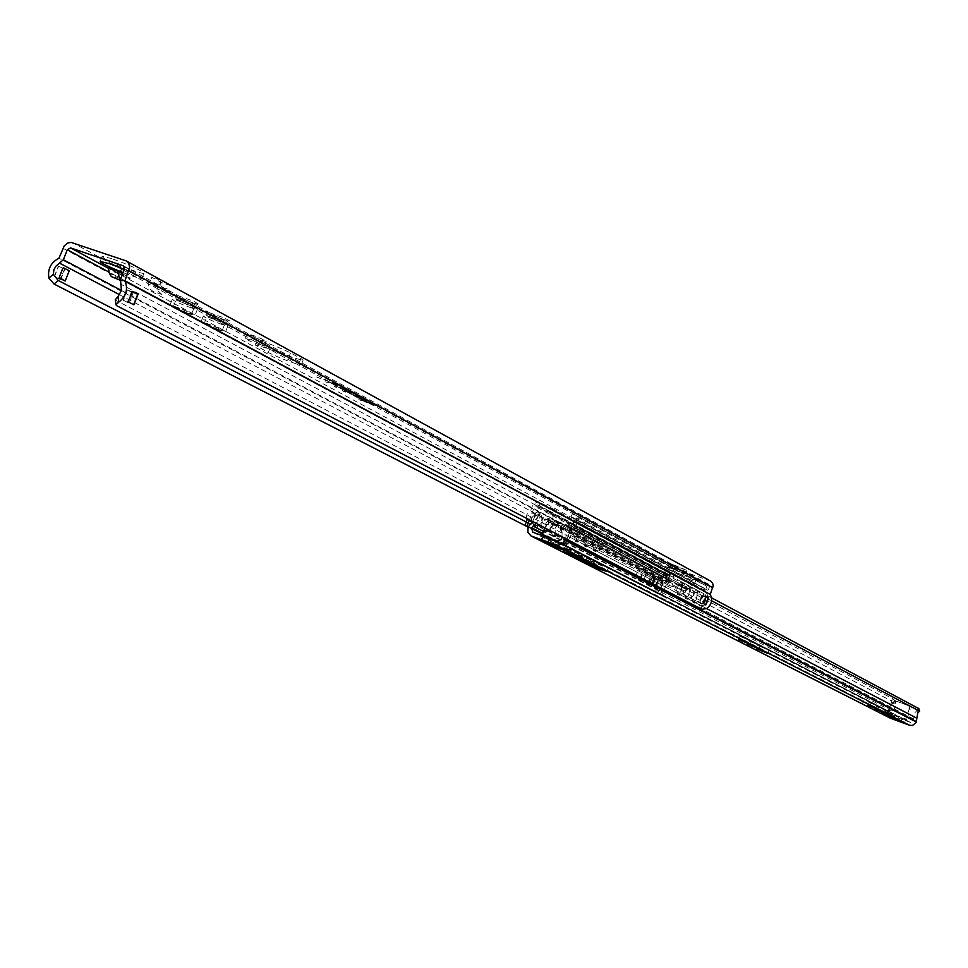 <?xml version="1.0" encoding="UTF-8"?>
<svg xmlns="http://www.w3.org/2000/svg" width="968" height="968" viewBox="0 0 968 968"><rect width="100%" height="100%" fill="white"/><g stroke="black" fill="none" stroke-linecap="round" stroke-linejoin="round"><path stroke-width="0.73" stroke-dasharray="4.84 3.63" d="M333.839 384.526L323.796 379.553L333.089 384.114L337.094 385.458L331.637 382.396L340.24 385.506L379.988 407.08L365.166 401.938L334.686 385.167L366.545 402.422L378.597 406.608L338.824 385.022L333.246 383.026L338.691 386.087L333.839 384.526L338.776 385.857L333.936 382.953L338.921 384.792L378.694 406.379L366.63 402.192L333.367 384.453L365.251 401.72L380.376 407.092L340.337 385.276L331.734 382.166L337.191 385.228L333.173 383.885L323.893 379.335L333.936 384.296M360.108 396.977L354.276 394.75L360.023 397.207M353.223 394.533L362.02 397.86L353.139 394.75M344.826 389.983L356.551 394.775L344.741 390.201M339.78 387.248L347.814 390.031L339.26 386.849L347.718 390.261L343.967 389.124M343.882 389.354L339.695 387.478M368.106 401.042L359.346 397.727L368.106 401.042L363.956 399.966M363.871 400.183L359.261 397.957L368.021 401.272M369.752 402.712L376.298 405.495L369.667 402.942M372.68 403.523L364.754 400.776L372.595 403.753M344.305 391.532L345.612 391.907M345.528 392.137L343.507 391.096M343.422 391.326L344.209 391.75M342.2 390.588L345.866 391.992L342.115 390.818M316.851 376.891L321.424 379.057L316.766 377.121M328.612 382.662L325.514 381.852L328.527 382.892M336.791 387.091L334.553 386.462L338.255 388.156L334.468 386.68L336.707 387.321M358.825 399.578L361.826 400.631L358.741 399.796M658.869 587.975L659.438 590.577L656.594 592.888L655.844 590.444L658.869 587.975L660.176 583.014L665.657 578.441L668.198 571.785L670.473 570.636L708.842 584.345L709.58 586.56L707.015 593.251L708.044 600.898L705.757 604.855L706.41 608.678M673.498 568.773L685.489 573.891L667.968 567.151L673.498 568.773M124.364 269.334C136.028 274.247 141.885 277.259 141.933 278.373C140.215 278.687 133.935 276.763 123.069 272.613M299.1 363.206L301.278 364.888C293.897 363.532 282.91 359.43 268.293 352.582L255.443 345.14C262.933 346.52 274.029 350.658 288.718 357.567L299.1 363.206L300.927 358.535L290.557 352.86C275.88 345.927 264.784 341.789 257.282 340.434L270.12 347.935C284.725 354.808 295.712 358.898 303.105 360.217L300.927 358.535M259.63 344.886C251.305 341.837 246.513 339.695 245.267 338.473C252.551 340.325 258.94 342.878 264.433 346.12L259.63 344.886M221.841 324.437C211.097 320.505 204.901 317.734 203.268 316.113C203.861 314.963 229.658 325.309 227.855 325.974L221.841 324.437M191.313 307.921C180.302 303.904 173.95 301.036 172.268 299.354C172.897 298.18 199.214 308.768 197.339 309.445L191.313 307.921M122.585 273.823L130.511 278.094L121.823 275.13L108.44 267.942M169.92 291.513L161.862 294.478L158.195 291.041L156.816 284.386L169.92 291.513L161.124 288.512L147.971 281.373L148.092 283.515L149.762 288.754L153.041 291.465L161.124 288.512M156.816 284.386L147.971 281.373M702.587 603.245L704.946 597.062L702.587 603.245L699.259 602.193L702.115 603.512M704.946 597.062L702.417 595.284L699.755 602.278M702.417 595.284L704.777 596.542M702.441 595.731L700.07 601.927M705.89 604.891L703.373 603.572M703.191 603.5L705.854 596.506L705.188 596.373L706.047 596.857M655.396 578.852L658.313 579.868L656.11 586.862L653.037 585.011L655.396 578.852L653.037 585.011M655.868 578.586L658.313 579.868M657.998 580.207L655.639 586.354M655.651 586.789L653.206 585.531M652.093 585.519L649.48 584.176L652.093 585.519L654.743 578.598L652.142 577.231L654.743 578.598M652.275 585.592L654.937 578.67M652.142 577.231L649.48 584.176M649.673 584.236L652.323 577.303M674.841 565.264L669.311 563.654L686.832 570.382L674.841 565.264M111.768 258.613L102.184 256.278C99.051 257.536 142.756 275.251 143.966 273.23C141.134 270.29 130.402 265.413 111.768 258.613M710.645 581.09L670.667 566.933L667.799 567.49L665.911 569.027L662.451 577.291L58.939 258.238M261.481 340.143L266.297 341.365C260.803 338.098 254.415 335.557 247.13 333.718C248.377 334.952 253.156 337.106 261.481 340.143M120.782 266.672L112.046 263.707L122.246 269.237L130.946 272.189L120.782 266.672L121.448 273.206M160.398 280.103L151.553 277.102L161.583 282.583L170.392 285.572L160.398 280.103L161.015 286.661L163.592 289.238L165.77 289.25L170.392 285.572M187.223 312.918L173.308 306.674C180.314 308.477 186.425 310.922 191.616 314.031L187.223 312.918M217.861 329.35L204.296 323.288C211.145 325.054 217.122 327.45 222.253 330.475L217.861 329.35M219.554 330.257C208.81 326.325 202.614 323.554 200.969 321.957C201.55 320.844 227.359 331.177 225.568 331.806L219.554 330.257M188.978 313.85C177.967 309.82 171.614 306.977 169.92 305.307C170.537 304.17 196.867 314.745 195.004 315.386L188.978 313.85M113.655 278.022L121.823 275.13M122.246 269.237L117.588 272.855L115.373 272.831L112.724 270.241L112.046 263.707M130.946 272.189L126.288 275.82L124.085 275.795L122.295 274.573M120.274 279.764L122.367 280.998L130.511 278.094M161.583 282.583L156.949 286.25L154.771 286.238L152.17 283.66L151.553 277.102M133.027 293.352L127.413 289.722L123.033 300.201L128.635 302.996L129.373 302.609L133.027 293.352L129.373 302.609M132.749 292.566L127.413 289.722M127.34 290.339L123.674 299.62M123.275 300.189L128.635 302.996M128.2 301.847L132.338 291.38M127.945 301.762L133.887 304.835M63.573 267.858L69.055 270.738L64.965 281.047M68.668 271.294L65.05 280.454M60.173 279.437L64.868 269.213L58.407 266.055L54.305 276.4L60.173 279.437L64.517 269.213M64.263 269.116L58.407 266.055M54.305 276.4L60.427 279.522M54.571 276.485L58.661 266.139M659.123 590.516L526.241 521.958M656.268 592.839L524.886 525.467M115.313 299.693L116.717 305.719M701.764 609.259L701.147 605.665L116.063 300.431M701.147 605.665L705.757 604.855M662.451 577.291C656.74 579.929 654.537 584.309 655.844 590.444M593.699 550.816L593.868 550.877C598.865 547.719 600.414 543.375 598.49 537.845C593.626 540.761 592.029 545.093 593.699 550.816M595.804 551.566L594.751 547.997L597.837 544.524L597.788 540.096L600.583 538.583L601.793 542.237C604.165 546.17 603.161 548.795 598.769 550.102L595.804 551.566M584.648 546.097L584.817 546.17C589.875 542.987 591.436 538.619 589.464 533.029C584.551 535.969 582.942 540.326 584.648 546.097M586.753 546.847L585.688 543.254L588.786 539.745L588.75 535.304L591.581 533.779L592.815 537.458C595.199 541.439 594.183 544.077 589.766 545.395L586.753 546.847M575.464 541.318L575.633 541.39C580.764 538.196 582.325 533.779 580.316 528.153C575.331 531.105 573.721 535.486 575.464 541.318M577.581 542.068L576.492 538.438L579.614 534.905L579.578 530.428L582.433 528.903L583.704 532.618C586.112 536.623 585.083 539.285 580.631 540.616L577.581 542.068M681.484 584.551L683.977 583.075L684.969 586.402C687.171 590.081 686.239 592.525 682.162 593.747L679.512 595.175L678.653 591.92L681.593 588.701L681.484 584.551L601.793 542.237M689.228 588.665L691.709 587.201L692.677 590.492C694.867 594.146 693.935 596.578 689.881 597.8L687.268 599.216L686.433 595.986L689.071 593.432L689.482 589.137L684.969 586.402M696.875 592.731L699.332 591.266L700.275 594.534C702.453 598.163 701.534 600.571 697.505 601.781L694.927 603.209L694.104 600.003L696.73 597.462L697.129 593.202L692.677 590.492M700.433 608.569L702.102 604.189L705.152 601.89L705.732 599.337L704.861 596.966L700.275 594.534M704.861 596.966L707.463 590.153L705.999 585.725L695.726 580.619L693.669 579.892L691.696 580.485L686.288 587.056L684.328 587.661L670.146 582.554L669.263 580.957L669.602 572.596L668.731 571.011L666.468 570.176L674.176 574.314L673.123 577.085L665.403 572.959L666.722 574.738L666.444 581.816L668.198 585.011L683.94 590.698L687.873 589.5L692.447 583.934L694.649 583.414L702.211 587.479L703.264 584.708M572.294 513.827L571.096 516.924L580.364 521.909L581.55 518.836L572.294 513.827L575.27 514.928L576.843 519.84L573.915 527.427L574.774 529.327L574.508 532.206L573.31 534.082L570.817 535.473L568.942 540.35M579.578 530.428L573.915 527.427M588.75 535.304L583.704 532.618M597.788 540.096L592.815 537.458M678.653 591.92L598.769 550.102M576.492 538.438L570.817 535.473M585.688 543.254L580.631 540.616M554.664 524.753C550.284 526.048 549.279 528.661 551.639 532.594L552.752 536.151L555.777 534.735L555.765 530.367L558.79 526.919L557.507 523.264L554.664 524.753L549.558 522.067L548.251 518.376L545.371 519.864C540.955 521.171 539.95 523.809 542.322 527.766L543.459 531.359L546.521 529.944L546.509 525.551L549.558 522.067M554.821 536.901C553.067 531.166 554.652 526.87 559.577 524.003C561.597 529.544 560.061 533.864 554.991 536.962L554.821 536.901M545.541 532.11C543.75 526.338 545.347 522.006 550.332 519.126C552.389 524.704 550.852 529.06 545.71 532.182L545.541 532.11M535.945 514.915C531.505 516.234 530.476 518.884 532.872 522.877L534.034 526.507L537.131 525.079L537.131 520.663L540.192 517.142L538.861 513.427L535.945 514.915L530.137 511.866L533.041 504.328L538.039 501.726L552.377 508.551L553.309 510.281L552.873 519.441L554.035 521.28L569.136 526.64L571.265 525.975L577.182 518.727L579.324 518.049L581.55 518.836M536.127 527.257C534.288 521.425 535.897 517.069 540.955 514.165C543.048 519.804 541.499 524.196 536.296 527.33L536.127 527.257M637.924 577.279L638.844 580.534L641.53 579.142L641.445 575.028L644.325 571.834L643.284 568.506L640.731 569.946C636.666 571.168 635.722 573.613 637.924 577.279L555.777 534.735M645.922 581.417L646.818 584.648L649.48 583.256L649.395 579.179L652.25 575.996L651.234 572.705L648.717 574.145C644.664 575.355 643.744 577.775 645.922 581.417L641.53 579.142M653.811 585.507L654.695 588.713L657.32 587.322L657.224 583.256L660.079 580.11L659.075 576.843L656.582 578.271C652.565 579.481 651.645 581.889 653.811 585.507L649.48 583.256M674.176 574.314L671.925 573.516L667.388 575.815L664.798 582.591L661.495 585.483L662.051 589.766L657.32 587.322M662.051 589.766L660.115 594.812L528.056 527.1L888.043 711.649L892.835 704.135L891.129 700.808L535.171 513.621L534.626 516.682L538.281 514.189L538.498 511.346L535.171 513.621M532.872 522.877L527.052 519.852M542.322 527.766L537.131 525.079M551.639 532.594L546.521 529.944M640.731 569.946L558.79 526.919M526.265 518.207L526.931 514.226L530.137 511.866M545.371 519.864L540.192 517.142M677.54 594.461L677.66 594.521C682.113 591.509 683.565 587.455 682.004 582.373C677.66 585.18 676.172 589.209 677.54 594.461M685.296 598.514L685.429 598.563C689.833 595.574 691.273 591.545 689.736 586.487C685.453 589.294 683.965 593.299 685.296 598.514M692.967 602.507L693.088 602.556C697.444 599.567 698.872 595.574 697.371 590.565C693.124 593.348 691.66 597.329 692.967 602.507M594.751 547.997L589.766 545.395M702.102 604.189L697.505 601.781M694.104 600.003L689.881 597.8M686.433 595.986L682.162 593.747M640.792 581.236C639.352 575.984 640.84 571.967 645.245 569.208C646.89 574.302 645.45 578.332 640.925 581.296L640.792 581.236M648.766 585.35C647.35 580.135 648.826 576.154 653.182 573.395C654.791 578.453 653.364 582.458 648.887 585.41L648.766 585.35M656.631 589.403C655.251 584.236 656.703 580.268 661.011 577.533C662.596 582.554 661.18 586.523 656.752 589.464L656.631 589.403M664.798 582.591L660.079 580.11M656.582 578.271L652.25 575.996M648.717 574.145L644.325 571.834M694.649 583.414L695.726 580.619M665.403 572.959L666.468 570.176M580.364 521.909L577.969 522.502L572.971 528.625L568.688 529.98L551.687 523.882L549.8 520.397L550.163 512.641L548.759 510.717L549.945 507.656M548.759 510.717L539.309 505.671L540.495 502.598M660.115 594.812L662.039 595.514L668.924 577.545L671.187 576.396L673.123 577.085M702.211 587.479L704.377 588.278L705.115 590.492L698.206 608.569M566.921 539.297L574.266 520.24L573.467 517.783L571.096 516.924M528.153 526.822L662.039 595.514M539.309 505.671L537.204 504.921L534.711 506.228L529.448 519.852M739.673 636.266L751.398 641.143L739.673 636.266M757.678 645.499L769.161 650.266L757.678 645.499M748.748 640.925L760.352 645.741L748.748 640.925M868.901 702.453L878.968 706.592L868.901 702.453M882.949 709.653L892.847 713.719L882.949 709.653M875.98 706.083L885.95 710.185L875.98 706.083M570.745 549.751L564.755 547.948C570.842 551.022 577.509 553.599 584.769 555.68L570.745 549.751M594.642 561.997L588.701 560.194C594.679 563.194 601.225 565.723 608.34 567.768L594.642 561.997M582.809 555.934L576.843 554.132C582.869 557.169 589.476 559.722 596.663 561.779L582.809 555.934M547.44 521.994L552.365 519.55L553.926 520.373L549.001 522.817L547.44 521.994L544.948 527.899M563.231 548.687L566.679 545.843L571.931 530.984L570.297 526.229L553.926 520.373M541.753 535.461L540.834 536.272L542.83 537.288L549.001 522.817M569.837 526.023L552.365 519.55M568.289 525.201L570.382 530.161L564.743 544.851L540.834 536.272M539.587 540.18L542.83 537.288L569.668 547.985L571.689 548.481L566.74 545.867L565.251 549.715M566.74 545.867L564.719 544.839M542.879 537.313L541.511 540.882M906.617 720.422L884.365 711.649L906.617 720.422L910.089 709.338L908.758 705.781L907.573 705.188L909.255 708.903L905.564 719.889L905.552 723.253M895.279 700.711L896.126 701.159L892.399 702.889L891.552 702.441L895.279 700.711L907.573 705.188M891.552 702.441L886.216 715.473M896.126 701.159L908.408 705.624M886.773 715.679L887.136 713.138M888.213 713.682L892.399 702.889M905.528 719.865L904.463 722.697M532.666 521.522L534.626 516.682M891.129 700.808L893.621 699.198L538.498 511.346M567.175 528.274L572.209 526.786L571.193 522.95L566.074 524.063L567.175 528.274L565.675 538.644M711.528 597.813L571.193 522.95M893.621 699.198L895.569 702.369L895.715 704.486L894.371 708.528L890.729 712.63L892.036 715.654L910.646 722.479L913.659 721.015L914.203 713.489L918.741 708.576M561.972 536.732L562.166 529.678L566.074 524.063M711.589 600.777L572.209 526.786M890.439 718.232L887.995 715.449L888.043 711.649M538.281 514.189L536.054 523.277M670.473 570.636L108.452 268.293M708.612 584.249L123.819 266.067M193.322 303.02L179.854 297.684L174.155 294.32L193.709 301.229L199.347 304.569L193.322 303.02M180.617 300.334L176.237 299.233C177.471 300.467 182.105 302.56 190.151 305.501L194.544 306.602C193.322 305.368 188.687 303.274 180.617 300.334M709.943 580.776L125.295 260.513M671.792 567.188L72.612 242.714M223.802 319.621L210.613 314.394L205.143 311.164L224.407 317.988L229.888 320.977L223.802 319.621M211.544 317.093L207.164 315.991L225.108 323.179L211.544 317.093M257.754 346.907L259.593 342.224M288.718 357.567L290.557 352.86M268.293 352.582L270.12 347.935M663.286 580.752L119.608 294.732M707.269 596.53L120.625 284.084M707.015 593.251L120.455 279.232M709.58 586.56L124.448 269.128M668.198 571.785L108.96 272.068M665.657 578.441L121.46 290.485M664.992 570.648L62.896 248.244M707.463 590.153L576.843 519.84M667.388 575.815L533.041 504.328M668.513 570.914L552.147 508.442M669.602 572.596L553.309 510.281M669.263 580.957L552.873 519.441M670.352 582.651L554.035 521.28M684.328 587.661L569.136 526.64M686.288 587.056L571.265 525.975M691.696 580.485L577.182 518.727M693.669 579.892L579.324 518.049M705.539 585.519L574.774 514.71M704.159 588.181L573.225 517.674M694.419 583.341L580.11 521.825M671.925 573.516L538.039 501.726M705.115 590.492L574.266 520.24M692.447 583.934L577.969 522.502M687.873 589.5L572.971 528.625M683.94 590.698L568.688 529.98M668.61 585.192L552.123 524.075M666.444 581.816L549.8 520.397M666.722 574.738L550.163 512.641M665.633 573.044L549.013 510.801M671.187 576.396L537.204 504.921M668.924 577.545L534.711 506.228M567.139 544.706L543.363 536.187M570.382 530.161L571.931 530.984M547.682 543.096L548.771 540.265M553.756 542.274L552.74 544.923M569.668 547.985L568.385 551.349M570.225 552.304L571.689 548.481M565.59 543.907L558.258 541.281M909.255 708.903L910.089 709.338M887.45 712.291L905.818 719.018M901.208 721.087L902.273 718.244M898.74 716.84L897.675 719.672M886.349 712.303L885.284 715.134M883.421 714.493L884.462 711.722M888.297 712.726L906.653 719.442M890.403 708.528L531.275 522.732M913.865 719.079L561.9 536.393M895.569 702.369L892.835 704.135M917.712 713.21L916.805 710.113M706.628 608.557L565.615 534.989M888.188 711.262L528.274 526.531M891.855 711.032L543.459 531.432M890.875 712.254L542.637 533.368M890.729 712.63L542.419 533.876M892.036 715.654L533.199 532.4M910.646 722.479L557.544 541.124M913.659 721.015L561.573 539.043M913.804 720.64L561.779 538.523M701.921 595.211L699.259 602.193M702.526 603.366L705.188 596.373M656.11 586.862L658.772 579.941M655.554 578.779L652.892 585.713M669.311 563.654L667.968 567.151M686.832 570.382L685.489 573.891M102.184 256.278L100.152 261.433M143.966 273.23L141.933 278.373M173.308 306.674L176.237 299.233L175.281 295.3C172.945 295.264 200.134 305.876 197.617 304.291L194.544 306.602L191.616 314.031M204.296 323.288L207.164 315.991L206.22 312.107C203.304 311.756 230.553 322.477 228.145 320.904L225.108 323.179L222.253 330.475M255.443 345.14L257.282 340.434M301.278 364.888L303.105 360.217M264.433 346.12L266.297 341.365M245.267 338.473L247.13 333.718M203.268 316.113L200.969 321.957M227.855 325.974L225.568 331.806M172.268 299.354L169.92 305.307M197.339 309.445L195.004 315.386M124.085 275.795L115.373 272.831M122.367 280.998L120.153 280.236M161.862 294.478L153.041 291.465M163.592 289.238L154.771 286.238M123.033 300.201L127.171 289.734M131.66 291.283L127.534 301.75M60.778 279.522L64.868 269.213M656.594 592.888L659.438 590.577M708.842 584.345L123.541 265.885M655.711 588.29C663.649 587.177 664.895 583.68 659.486 577.775C651.549 578.888 650.302 582.397 655.711 588.29M600.583 538.583L598.49 537.845M595.961 551.627L593.868 550.877M591.581 533.779L589.464 533.029M586.923 546.92L584.817 546.17M582.433 528.903L580.316 528.153M577.751 542.14L575.633 541.39M552.922 536.224L554.991 536.962M557.507 523.264L559.577 524.003M543.629 531.432L545.71 532.182M548.251 518.376L550.332 519.126M534.203 526.58L536.296 527.33M538.861 513.427L540.955 514.165M683.977 583.075L682.004 582.373M679.645 595.235L677.66 594.521M691.709 587.201L689.736 586.487M687.401 599.277L685.429 598.563M699.332 591.266L697.371 590.565M695.048 603.258L693.088 602.556M638.965 580.594L640.925 581.296M643.284 568.506L645.245 569.208M646.951 584.708L648.887 585.41M651.234 572.705L653.182 573.395M654.816 588.762L656.752 589.464M659.075 576.843L661.011 577.533M668.731 571.011L552.377 508.551M670.146 582.554L553.817 521.183M705.999 585.725L575.27 514.928M704.377 588.278L573.467 517.783M668.198 585.011L551.687 523.882M665.851 573.141L549.243 510.91M694.649 602.314C702.623 601.201 703.893 597.667 698.436 591.738C690.462 592.864 689.192 596.385 694.649 602.314M647.846 584.236C655.832 583.111 657.09 579.578 651.645 573.649C643.659 574.774 642.389 578.295 647.846 584.236M686.99 598.333C695.024 597.196 696.295 593.65 690.813 587.673C682.779 588.81 681.508 592.356 686.99 598.333M639.872 580.122C647.907 578.985 649.177 575.428 643.696 569.462C635.661 570.588 634.391 574.145 639.872 580.122M679.234 594.279C687.328 593.142 688.599 589.572 683.081 583.559C674.999 584.696 673.716 588.278 679.234 594.279M733.998 634.488L732.752 637.767M751.398 641.143L750.152 644.41M752.039 643.72L750.817 646.939M769.161 650.266L767.939 653.473M743.097 639.146L741.851 642.389M760.352 645.741L759.118 648.984M863.553 700.735L862.452 703.627M878.968 706.592L877.879 709.484M877.637 707.935L876.56 710.79M892.847 713.719L891.77 716.562M870.643 704.353L869.554 707.233M885.95 710.185L884.873 713.053M564.755 547.948L563.303 551.724M584.769 555.68L583.329 559.431M588.701 560.194L587.274 563.896M608.34 567.768L606.924 571.447M576.843 554.132L575.403 557.87M596.663 561.779L595.235 565.494M570.297 526.229L568.748 525.406M571.955 548.674L570.491 552.486M564.743 544.851L540.87 536.284M907.923 705.345L908.758 705.781M884.365 711.649L883.288 714.481M534.687 513.56L538.014 511.286M891.782 715.546L532.884 532.255M553.877 535.715C562.493 534.481 563.848 530.67 557.943 524.281C549.34 525.515 547.985 529.327 553.877 535.715M595.538 550.611C604.201 549.376 605.557 545.541 599.628 539.103C590.964 540.35 589.597 544.185 595.538 550.611M544.597 530.912C553.273 529.678 554.628 525.83 548.687 519.405C540.011 520.639 538.656 524.487 544.597 530.912M586.499 545.904C595.223 544.645 596.591 540.785 590.613 534.312C581.889 535.558 580.51 539.43 586.499 545.904M535.183 526.06C543.919 524.801 545.286 520.929 539.297 514.456C530.561 515.702 529.193 519.574 535.183 526.06M577.327 541.112C586.112 539.854 587.491 535.957 581.466 529.436C572.681 530.706 571.301 534.59 577.327 541.112"/><path stroke-width="1.45" d="M48.908 278.131C47.468 269.128 50.808 262.497 58.939 258.238L64.287 245.799L67.808 243.004L71.063 242.399L126.263 260.937L128.78 263.538L129.627 267.362L124.957 280.768L710.27 594.425C712.884 600.075 711.589 604.831 706.41 608.678L701.764 609.259L116.717 305.719L115.942 304.799L118.689 302.21L117.999 296.559L121.448 290.533L120.455 279.232L124.448 269.128L123.541 265.885L70.555 247.905L67.312 249.744L63.356 259.751L56.035 266.079L53.978 269.491L53.288 274.295L48.908 278.131L54.087 284.06L58.201 280.466L53.288 274.295M123.069 272.613C108.525 266.781 100.878 263.054 100.152 261.433L109.723 263.792L124.364 269.334M120.153 280.236L111.272 276.521L109.215 272.94L108.44 267.942L117.176 270.907L122.585 273.823M703.373 603.572L706.047 596.578L708.552 597.909L705.89 604.891L703.373 603.572M706.047 596.857L708.552 597.909M705.708 604.794L708.358 597.837M122.295 274.573L121.448 273.206M117.176 270.907L120.274 279.764M138.013 294.393L133.887 304.835L128.2 301.847L132.338 291.38L138.013 294.393L132.313 291.828M133.644 304.714L137.746 294.308M59.193 277.417L62.835 268.233L59.193 277.417L65.171 281.035L59.471 278.203M62.835 268.233L63.573 267.858L69.26 270.713L65.195 280.998M526.241 521.958L58.201 280.466M524.886 525.467L54.087 284.06M117.999 296.559L115.313 299.693M124.957 280.768C128.296 289.033 126.203 296.172 118.689 302.21M710.27 594.425L713.222 585.519L712.509 582.918L710.645 581.09L126.263 260.937M565.675 538.644L562.711 543.677L557.544 545.323L531.009 535.945L527.887 532.243L528.068 527.052L524.886 525.479L527.052 519.852L526.265 518.207M568.942 540.35L568.639 541.136L566.51 540.374L566.921 539.297M566.51 540.374L700.166 609.271L568.639 541.136M700.166 609.271L700.433 608.569M529.448 519.852L526.991 526.229L524.886 525.479M526.991 526.229L528.153 526.822M738.415 639.558L750.139 644.422L738.415 639.558M756.444 648.729L767.939 653.485L756.444 648.729M747.502 644.18L759.118 648.996L747.502 644.18M867.8 705.357L877.867 709.496L867.8 705.357M881.872 712.521L891.758 716.574L881.872 712.521M874.89 708.963L884.873 713.065L874.89 708.963M569.281 553.539L583.317 559.456C576.057 557.35 569.39 554.785 563.303 551.724L569.281 553.539M593.215 565.711L606.912 571.471C599.809 569.414 593.263 566.885 587.274 563.896L593.215 565.711M581.369 559.686L595.223 565.518C588.048 563.436 581.441 560.883 575.403 557.87L581.369 559.686M541.511 540.882L552.292 546.085L570.491 552.498L563.231 548.687L539.587 540.18M544.948 527.899L541.753 535.461M541.402 541.136L539.357 540.108M886.773 715.679L887.148 716.501L905.552 723.253L883.421 714.493M886.216 715.473L883.397 714.553M887.148 716.501L886.035 715.945M528.068 527.052L532.666 521.522M918.741 708.576L711.528 597.813M918.656 708.31L919.491 711.141L711.589 600.777M919.491 711.141L917.712 713.21L916.127 722.564L912.473 725.468L909.581 725.286L890.439 718.232L531.009 535.945M536.054 523.277L531.577 528.31L532.884 532.255L557.544 541.124L561.573 539.043L561.972 536.732M108.452 268.293L70.555 247.905M119.608 294.732L59.895 263.32M108.96 272.068L67.312 249.744M121.46 290.485L63.356 259.751M712.835 587.721L128.95 270.665M547.307 544.077L547.682 543.096M552.74 544.923L552.292 546.085M558.258 541.281L541.79 535.377M916.648 718.123L706.628 608.557M916.514 721.632L565.324 539.793M916.369 722.007L565.118 540.313M909.581 725.286L556.056 544.996M890.971 718.462L531.71 536.248M543.459 531.432L533.114 526.096M542.637 533.368L531.783 527.79M542.419 533.876L531.577 528.31M115.942 304.799L115.301 299.536M563.291 548.711L539.479 540.156M918.777 708.431L919.6 711.262"/></g></svg>

